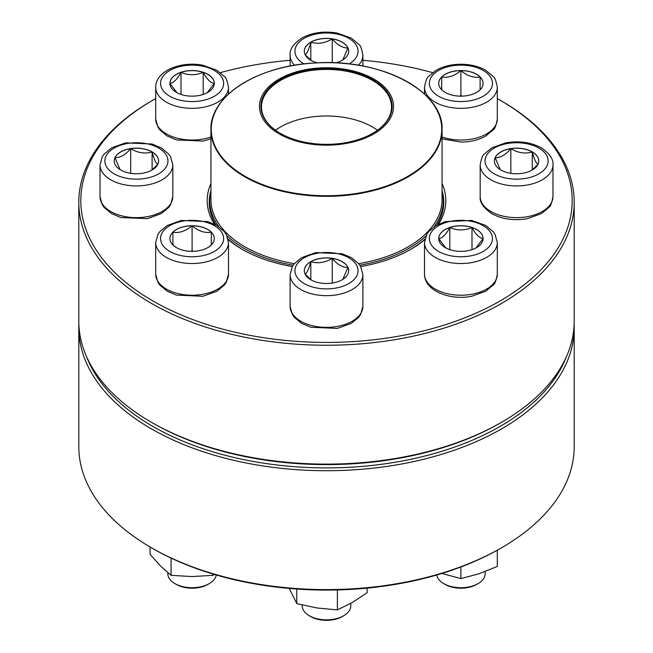 <?xml version="1.0" encoding="UTF-8"?>
<svg xmlns="http://www.w3.org/2000/svg" width="653" height="653" viewBox="0 0 653 653"><rect width="100%" height="100%" fill="white"/><g stroke="black" fill="none" stroke-linecap="round" stroke-linejoin="round"><path stroke-width="0.98" d="M500.231 100.276L501.659 101.101A247.707 143.015 180 0 1 574.207 202.226A247.707 143.015 180 0 1 421.291 334.352A247.707 143.015 180 0 1 151.341 303.351A247.707 143.015 180 0 1 78.793 202.226A247.707 143.015 180 0 1 151.341 101.101L152.769 100.276A245.691 141.848 0 0 0 152.769 300.878A245.691 141.848 0 0 0 500.231 300.878A245.691 141.848 0 0 0 500.231 100.276A245.691 141.848 0 0 0 497.308 98.611M78.793 202.226L78.793 321.105A247.707 143.015 0 0 0 151.341 422.23A247.707 143.015 0 0 0 501.659 422.23A247.707 143.015 0 0 0 574.207 321.105L574.207 202.226M151.341 422.23L152.769 423.054L151.341 422.23M432.588 72.63A245.691 141.848 0 0 0 362.897 60.288M290.103 60.288A245.691 141.848 0 0 0 220.412 72.63M155.692 98.611A245.691 141.848 0 0 0 152.769 100.276M292.315 266.563A119.303 68.883 180 0 1 242.141 249.283L242.141 249.283A119.303 68.883 180 0 1 228.215 239.627M214.396 224.15A119.303 68.883 180 0 1 210.935 183.46M442.065 183.46A119.303 68.883 180 0 1 438.604 224.15M424.785 239.627A119.303 68.883 180 0 1 410.859 249.283A119.303 68.883 180 0 1 360.685 266.563M501.659 422.23L500.231 423.054A245.691 141.848 180 0 1 152.769 423.054M410.141 249.691A117.287 67.716 0 0 0 424.899 239.071M436.955 224.991A117.287 67.716 0 0 0 443.787 202.226A117.287 67.716 0 0 0 442.065 190.676M210.935 190.676A117.287 67.716 0 0 0 209.213 202.226A117.287 67.716 0 0 0 216.045 224.991M228.101 239.071A117.287 67.716 0 0 0 242.859 249.691M152.108 151.896A22.186 12.807 180 0 1 158.606 160.948A22.186 12.807 180 0 1 136.42 173.755A22.186 12.807 180 0 1 114.234 160.948A22.186 12.807 180 0 1 127.931 149.113A22.186 12.807 180 0 1 152.108 151.896M120.062 169.6L114.993 157.716A22.186 12.807 0 0 0 114.234 160.989M130.682 148.664A22.186 12.807 0 0 0 114.993 157.716C120.217 157.855 125.449 154.834 130.682 148.664C137.775 152.916 144.917 154.026 152.108 151.978A22.186 12.807 0 0 0 130.682 148.664L130.682 173.323M158.606 160.989A22.186 12.807 0 0 0 152.108 151.978C154.01 159.234 155.92 163.356 157.846 164.344M157.757 164.45L151.488 170.351M152.108 151.978L152.108 169.894M442.065 190.88A116.781 67.422 180 0 1 443.281 200.577A116.781 67.422 180 0 1 434.163 226.689M425.968 235.896A116.781 67.422 180 0 1 359.827 265.191M293.173 265.191A116.781 67.422 180 0 1 227.032 235.896M218.837 226.689A116.781 67.422 180 0 1 209.719 200.577A116.781 67.422 180 0 1 210.935 190.88M362.497 73.813A67.03 38.698 180 0 1 357.477 140.787A67.03 38.698 180 0 1 259.527 104.79A67.03 38.698 180 0 1 362.497 73.813M361.738 74.507A65.618 37.882 180 0 1 372.896 133.253A65.618 37.882 180 0 1 280.104 133.253A65.618 37.882 180 0 1 275.321 82.76A65.618 37.882 180 0 1 361.738 74.507M280.317 133.375A65.014 37.531 180 0 1 261.486 106.961A65.014 37.531 180 0 1 295.221 74.058A65.014 37.531 180 0 1 361.411 75.291A65.014 37.531 180 0 1 391.514 106.961A65.014 37.531 180 0 1 372.683 133.375M78.793 327.708L78.793 446.587A247.707 143.015 0 0 0 151.341 547.712A247.707 143.015 0 0 0 501.659 547.712A247.707 143.015 0 0 0 574.207 446.587L574.207 327.708A247.707 143.015 180 0 1 326.5 470.723A247.707 143.015 180 0 1 78.793 327.708A247.707 143.015 180 0 1 78.858 324.402M574.142 324.402A247.707 143.015 180 0 1 574.207 327.708M501.659 547.712L500.231 548.536A245.691 141.848 180 0 1 152.769 548.536L151.341 547.712M86.784 357.15A245.691 141.848 0 0 0 326.5 467.899A245.691 141.848 0 0 0 566.216 357.15M192.096 225.742A22.186 12.807 180 0 1 214.274 238.549A22.186 12.807 180 0 1 192.096 251.356A22.186 12.807 180 0 1 169.911 238.549A22.186 12.807 180 0 1 192.096 225.742M167.829 572.705L167.829 573.718A24.267 14.007 0 0 0 174.931 583.619A24.267 14.007 0 0 0 192.096 587.724A24.267 14.007 0 0 0 209.254 583.619A24.267 14.007 0 0 0 216.257 574.999M209.254 583.619L207.825 584.443A22.243 12.84 180 0 1 176.367 584.443L174.931 583.619M210.764 245.463L207.956 247.503M176.269 247.52L173.42 245.455M172.882 245.03L172.882 232.223A22.186 12.807 0 0 0 169.911 238.59M192.096 225.824A22.186 12.807 0 0 0 172.882 232.223C179.249 233.268 185.648 231.129 192.096 225.824C198.455 231.105 204.854 233.235 211.303 232.223A22.186 12.807 0 0 0 192.096 225.824L192.096 250.834L190.627 251.323M214.274 238.59A22.186 12.807 0 0 0 211.303 232.223L211.303 245.03M193.557 251.323L192.096 250.834M211.303 232.223L211.303 244.948M172.882 232.223L172.882 244.948M150.068 546.969L150.068 554.324L160.573 566.061L171.078 575.334L171.078 558.095M213.107 574.069L213.107 575.334L192.096 576.566L171.078 575.334M214.266 574.42L213.107 575.334M310.812 261.633A22.186 12.807 180 0 1 334.989 258.857A22.186 12.807 180 0 1 348.686 270.693A22.186 12.807 180 0 1 326.5 283.5A22.186 12.807 180 0 1 304.314 270.693A22.186 12.807 180 0 1 310.812 261.633M302.233 605.013L302.233 605.853A24.267 14.007 0 0 0 309.342 615.763A24.267 14.007 0 0 0 343.658 615.763L343.658 615.763A24.267 14.007 0 0 0 350.767 605.853L350.767 603.388M343.658 615.763L342.229 616.587A22.243 12.84 180 0 1 310.771 616.587L309.342 615.763M348.686 270.734A22.186 12.807 0 0 0 347.927 267.461L342.849 279.345M311.432 280.088L305.163 274.187M305.073 274.089C306.975 273.15 308.885 269.028 310.812 261.714A22.186 12.807 0 0 0 304.314 270.734M332.238 258.4A22.186 12.807 0 0 0 310.812 261.714C317.913 263.779 325.055 262.677 332.238 258.4C337.47 264.579 342.703 267.591 347.927 267.461A22.186 12.807 0 0 0 332.238 258.4L332.238 283.059M310.812 261.714L310.812 279.639M296.78 589.039L296.78 603.625L289.255 588.443M337.381 589.945L337.381 609.902L317.08 607.992L296.78 603.625M367.1 588.133L367.1 592.744L352.236 602.556L337.381 609.902M438.726 238.549A22.186 12.807 180 0 1 460.904 225.742A22.186 12.807 180 0 1 483.089 238.549A22.186 12.807 180 0 1 460.904 251.356A22.186 12.807 180 0 1 438.726 238.549M497.308 274.211L497.308 242.508A36.397 21.018 180 0 1 460.904 263.526A36.397 21.018 180 0 1 424.507 242.508L424.507 274.211A36.397 21.018 0 0 0 460.904 295.221A36.397 21.018 0 0 0 497.308 274.211C496.117 280.692 494.754 284.292 493.227 285.01L485.759 291.222L471.744 296.266C450.219 300.682 424.393 290.928 424.507 274.211M436.743 574.999A24.267 14.007 0 0 0 443.746 583.619A24.267 14.007 0 0 0 478.069 583.619A24.267 14.007 0 0 0 485.171 573.718L485.171 571.579M478.069 583.619L476.633 584.443A22.243 12.84 180 0 1 445.175 584.443L443.746 583.619M483.089 238.59A22.186 12.807 0 0 0 471.997 227.538C475.67 234.37 479.367 238.067 483.089 238.631L476.029 247.92M445.779 247.911L438.743 238.663M438.726 238.631C442.399 238.116 446.097 234.419 449.819 227.538A22.186 12.807 0 0 0 438.726 238.59M471.997 227.538A22.186 12.807 0 0 0 449.819 227.538C457.214 230.697 464.61 230.697 471.997 227.538L471.997 249.642M449.819 227.538L449.819 249.642M460.904 566.975L460.904 578.582L441.869 573.473M497.308 550.193L497.308 566.453L479.106 573.75L460.904 578.582M500.892 170A22.186 12.807 180 0 1 494.394 160.948A22.186 12.807 180 0 1 516.58 148.141A22.186 12.807 180 0 1 538.766 160.948A22.186 12.807 180 0 1 525.069 172.784A22.186 12.807 180 0 1 500.892 170M538.766 160.989A22.186 12.807 0 0 0 532.268 151.978A22.186 12.807 0 0 0 510.842 148.664C517.935 152.916 525.077 154.026 532.268 151.978C534.17 159.234 536.08 163.356 538.007 164.344M537.917 164.45L531.648 170.351M500.222 169.6L495.154 157.716A22.186 12.807 0 0 0 494.394 160.989M510.842 148.664A22.186 12.807 0 0 0 495.154 157.716C500.386 157.855 505.61 154.834 510.842 148.664L510.842 173.323M532.268 151.978L532.268 169.894M460.904 96.154A22.186 12.807 180 0 1 438.726 83.347A22.186 12.807 180 0 1 460.904 70.54A22.186 12.807 180 0 1 483.089 83.347A22.186 12.807 180 0 1 460.904 96.154M460.904 70.622A22.186 12.807 0 0 0 441.697 77.03C448.056 78.066 454.464 75.936 460.904 70.622C467.27 75.903 473.67 78.042 480.118 77.03A22.186 12.807 0 0 0 460.904 70.622L460.904 95.64L459.443 96.13M483.089 83.388A22.186 12.807 0 0 0 480.118 77.03L480.118 89.836M479.58 90.261L476.763 92.302M445.077 92.326L442.236 90.261M441.697 89.836L441.697 77.03A22.186 12.807 0 0 0 438.726 83.388M462.373 96.13L460.904 95.64M441.697 77.03L441.697 89.755M480.118 77.03L480.118 89.755M317.309 62.859A22.186 12.807 180 0 1 304.314 51.203A22.186 12.807 180 0 1 326.5 38.396A22.186 12.807 180 0 1 348.686 51.203A22.186 12.807 180 0 1 342.188 60.264A22.186 12.807 180 0 1 335.691 62.859M305.073 54.607C306.975 53.668 308.885 49.546 310.812 42.233A22.186 12.807 0 0 0 304.314 51.244M332.238 38.919A22.186 12.807 0 0 0 310.812 42.233C317.913 44.298 325.055 43.188 332.238 38.919C337.47 45.09 342.694 48.11 347.927 47.971A22.186 12.807 0 0 0 332.238 38.919L332.238 62.729M348.686 51.244A22.186 12.807 0 0 0 347.927 47.971L342.849 59.864M311.432 60.607L305.163 54.705M310.812 42.233L310.812 60.149M214.274 83.347A22.186 12.807 180 0 1 192.096 96.154A22.186 12.807 180 0 1 169.911 83.347A22.186 12.807 180 0 1 192.096 70.54A22.186 12.807 180 0 1 214.274 83.347M210.935 138.844L202.928 141.064L176.441 139.905L167.086 135.93L159.805 129.849L157.92 127.123L155.692 119.009L155.692 87.314A36.397 21.018 180 0 0 192.096 108.325A36.397 21.018 180 0 0 228.493 87.314C227.301 80.825 225.938 77.225 224.412 76.507L216.943 70.304L202.928 65.259C181.403 60.843 155.577 70.597 155.692 87.314M176.963 92.71L169.927 83.462M169.911 83.429C173.584 82.923 177.281 79.225 181.003 72.344A22.186 12.807 0 0 0 169.911 83.388M214.274 83.388A22.186 12.807 0 0 0 203.181 72.344A22.186 12.807 0 0 0 181.003 72.344C188.391 75.495 195.786 75.495 203.181 72.344C206.854 79.176 210.552 82.874 214.274 83.429L207.213 92.718M203.181 72.344L203.181 94.44M181.003 72.344L181.003 94.44M114.112 173.829A31.548 18.211 0 0 0 166.89 165.658A31.548 18.211 0 0 0 128.257 143.358A31.548 18.211 0 0 0 114.112 173.829M172.816 196.61L170.604 204.699L168.735 207.417L161.275 213.621L147.252 218.665L120.764 217.506L111.41 213.531L104.129 207.45L102.243 204.716L100.023 196.61A36.397 21.018 0 0 0 110.683 211.474A36.397 21.018 0 0 0 150.345 216.029A36.397 21.018 0 0 0 172.816 196.61L172.816 164.907A36.397 21.018 180 0 1 150.345 184.326A36.397 21.018 180 0 1 110.683 179.771A36.397 21.018 180 0 1 100.023 164.907L102.235 156.818L104.105 154.108L111.565 147.896L125.588 142.852L152.076 144.019L161.43 147.994L168.711 154.075L170.596 156.802L172.816 164.907M431.853 102.211A115.565 66.72 180 0 1 442.065 129.629L442.065 199.581A115.565 66.72 180 0 1 358.668 263.665M294.332 263.665A115.565 66.72 180 0 1 210.935 199.581L210.935 129.629A115.565 66.72 180 0 1 221.147 102.211M264.449 185.909A115.565 66.72 180 0 1 210.935 129.629C209.735 96.081 257.617 65.618 314.893 62.99C380.315 58.06 443.934 91.118 442.065 129.629A115.565 66.72 180 0 1 382.103 188.113A115.565 66.72 180 0 1 264.449 185.909M264.612 185.338A115.263 66.549 0 0 0 423.732 164.931A115.263 66.549 0 0 0 388.388 73.063A115.263 66.549 0 0 0 229.268 93.469A115.263 66.549 0 0 0 264.612 185.338M275.501 130.241A65.014 37.531 180 0 1 361.411 121.858A65.014 37.531 180 0 1 377.499 130.241M192.096 256.76A31.548 18.211 0 0 0 219.408 229.44A31.548 18.211 0 0 0 164.776 229.44A31.548 18.211 0 0 0 192.096 256.76M228.493 274.211L226.281 282.3L224.412 285.01L216.943 291.222L202.928 296.266L176.441 295.107L167.086 291.132L159.805 285.051L157.92 282.316L155.692 274.211A36.397 21.018 0 0 0 192.096 295.221A36.397 21.018 0 0 0 228.493 274.211L228.493 242.508A36.397 21.018 180 0 1 192.096 263.526A36.397 21.018 180 0 1 155.692 242.508L157.912 234.419L159.773 231.709L167.241 225.497L181.256 220.453L207.744 221.612L217.106 225.587L224.387 231.676L226.264 234.403L228.493 242.508M348.808 283.565A31.548 18.211 0 0 0 334.663 253.095A31.548 18.211 0 0 0 296.029 275.403A31.548 18.211 0 0 0 348.808 283.565M362.897 306.355L360.685 314.444L358.815 317.154L351.355 323.366L337.332 328.41L310.844 327.251L301.49 323.276L294.209 317.187L292.324 314.46L290.103 306.355A36.397 21.018 0 0 0 312.575 325.765A36.397 21.018 0 0 0 352.236 321.211A36.397 21.018 0 0 0 362.897 306.355L362.897 274.652A36.397 21.018 180 0 1 352.236 289.516A36.397 21.018 180 0 1 312.575 294.07A36.397 21.018 180 0 1 290.103 274.652L292.315 266.563L294.185 263.853L301.645 257.641L315.668 252.597L342.156 253.756L351.51 257.731L358.791 263.812L360.676 266.546L362.897 274.652M492.452 238.549A31.548 18.211 0 0 0 445.134 222.771A31.548 18.211 0 0 0 445.134 254.319A31.548 18.211 0 0 0 492.452 238.549M538.888 148.068A31.548 18.211 0 0 0 486.11 156.238A31.548 18.211 0 0 0 524.743 178.538A31.548 18.211 0 0 0 538.888 148.068M552.977 196.61C551.785 203.091 550.43 206.699 548.895 207.417L541.435 213.621L527.412 218.665C514.148 220.934 502.296 219.277 491.848 213.694C483.4 207.825 479.506 202.128 480.184 196.61A36.397 21.018 0 0 0 490.844 211.474A36.397 21.018 0 0 0 530.505 216.029A36.397 21.018 0 0 0 552.977 196.61L552.977 164.907A36.397 21.018 180 0 1 516.58 185.925A36.397 21.018 180 0 1 480.184 164.907C481.375 158.426 482.73 154.826 484.265 154.108L491.725 147.896L505.749 142.852C519.013 140.591 530.865 142.248 541.313 147.831C549.744 153.659 553.63 159.356 552.977 164.907M460.904 65.137A31.548 18.211 0 0 0 433.592 92.457A31.548 18.211 0 0 0 488.224 92.457A31.548 18.211 0 0 0 460.904 65.137M442.065 136.991A36.397 21.018 0 0 0 460.904 140.028A36.397 21.018 0 0 0 497.308 119.009L497.308 87.314A36.397 21.018 180 0 1 460.904 108.325A36.397 21.018 180 0 1 424.507 87.314C425.699 80.825 427.062 77.225 428.588 76.507L436.057 70.304C443.126 66.32 451.411 64.304 460.904 64.247C470.405 64.304 478.69 66.32 485.759 70.304L493.227 76.507C494.754 77.225 496.117 80.825 497.308 87.314M349.061 63.937A31.548 18.211 0 0 0 348.678 38.258A31.548 18.211 0 0 0 304.192 38.331A31.548 18.211 0 0 0 303.939 63.937M362.897 66.051L362.897 55.17A36.397 21.018 180 0 1 358.432 65.251M294.568 65.251A36.397 21.018 180 0 1 290.103 55.17C289.45 49.612 293.336 43.922 301.768 38.086C312.216 32.503 324.068 30.846 337.332 33.115L351.355 38.16L358.815 44.363C360.35 45.081 361.705 48.689 362.897 55.17M160.548 83.347A31.548 18.211 0 0 0 207.866 99.125A31.548 18.211 0 0 0 207.866 67.577A31.548 18.211 0 0 0 160.548 83.347M155.692 119.009A36.397 21.018 0 0 0 174.22 137.318A36.397 21.018 0 0 0 210.935 136.991M100.023 196.61L100.023 164.907M209.719 200.577L209.719 208.503M443.281 200.577L443.281 208.503M155.692 274.211L155.692 242.508M290.103 306.355L290.103 274.652M497.308 242.508L495.088 234.419L493.227 231.709L485.759 225.497L471.744 220.453L445.256 221.612L435.894 225.587L428.613 231.676L426.736 234.403L424.507 242.508M480.184 196.61L480.184 164.907M424.507 94.105L424.507 87.314M497.308 119.009C496.117 125.498 494.754 129.098 493.227 129.816L485.759 136.02C478.69 140.003 470.405 142.028 460.904 142.076L442.065 138.844M290.103 66.051L290.103 55.17M228.493 94.105L228.493 87.314"/></g></svg>
